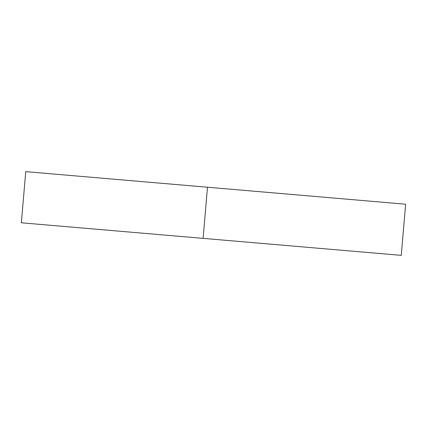 <?xml version="1.0" encoding="UTF-8"?>
<svg xmlns="http://www.w3.org/2000/svg" width="427" height="427" viewBox="0 0 427 427"><rect width="100%" height="100%" fill="white"/><g stroke="black" fill="none" stroke-linecap="round" stroke-linejoin="round"><path stroke-width="0.64" d="M207.49 187.223L405.65 204.213L401.263 255.357L21.35 222.787L25.737 171.643L207.49 187.223L203.103 238.367"/></g></svg>
